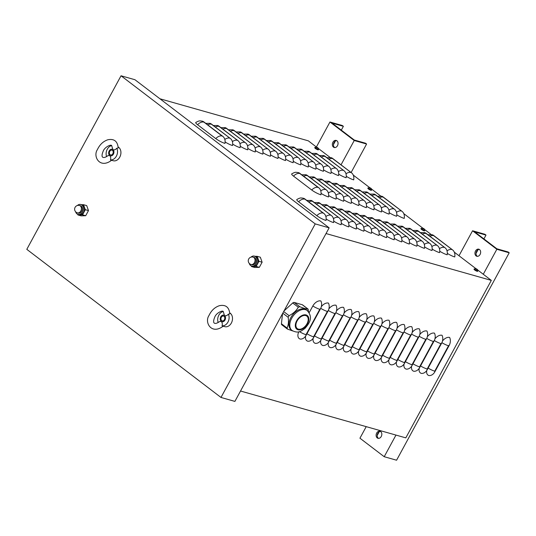 <?xml version="1.0" encoding="UTF-8"?>
<svg xmlns="http://www.w3.org/2000/svg" width="536" height="536" viewBox="0 0 536 536"><rect width="100%" height="100%" fill="white"/><g stroke="black" fill="none" stroke-linecap="round" stroke-linejoin="round"><path stroke-width="0.8" d="M474.206 269.42L473.938 269.085L474.38 269.126M477.65 271.303L476.102 270.868M371.696 189.818L371.642 189.094L368.922 187.613L368.279 187.962A1.943 0.362 28.5 0 0 368.761 188.545A1.943 0.362 28.5 0 0 371.187 189.811A1.943 0.362 28.5 0 0 371.696 189.818L371.455 190.3A1.963 0.369 -151.5 0 1 370.309 190.059A1.963 0.369 -151.5 0 1 368.493 189.014A1.963 0.369 -151.5 0 1 368.011 188.424L367.743 188.082L368.185 188.129M371.455 190.307L369.907 189.871M318.598 149.316L318.538 148.593L315.825 147.119L315.181 147.467A1.943 0.362 28.5 0 0 315.664 148.05A1.943 0.362 28.5 0 0 318.089 149.31A1.943 0.362 28.5 0 0 318.598 149.316L318.357 149.799A1.963 0.369 -151.5 0 1 317.212 149.557A1.963 0.369 -151.5 0 1 315.396 148.512A1.963 0.369 -151.5 0 1 314.913 147.929L314.645 147.588L315.088 147.628M318.357 149.805L316.81 149.37M421.108 228.919L420.84 228.584L421.283 228.631M424.552 230.808L423.005 230.366M309.151 312.749L312.816 306.002A7.357 1.373 28.5 0 0 319.798 309.292L306.002 334.685A0.616 0.389 127.3 0 0 306.103 335.328A7.357 5.554 -74.2 0 1 300.214 339.067A7.357 4.616 -52.7 0 1 298.827 331.784M306.103 335.328L320.468 308.87A7.357 5.554 -74.2 0 0 320.897 300.964A7.357 4.616 -52.7 0 0 312.816 306.002M320.729 308.354A7.357 1.373 28.5 0 0 327.369 311.436L313.573 336.836A0.616 0.389 127.3 0 0 313.674 337.472A7.357 5.554 -74.2 0 1 307.785 341.211A7.357 4.616 -52.7 0 1 305.62 336.119M313.674 337.472L328.045 311.014A7.357 5.554 -74.2 0 0 328.474 303.115A7.357 4.616 -52.7 0 0 321.319 306.699M328.3 310.505A7.357 1.373 28.5 0 0 334.94 313.58L321.151 338.98A0.616 0.389 127.3 0 0 321.252 339.623A7.357 5.554 -74.2 0 1 315.356 343.355A7.357 4.616 -52.7 0 1 313.192 338.263M321.252 339.623L335.616 313.158A7.357 5.554 -74.2 0 0 336.045 305.259A7.357 4.616 -52.7 0 0 328.896 308.85M335.871 312.649A7.357 1.373 28.5 0 0 342.511 315.731L328.722 341.124A0.616 0.389 127.3 0 0 328.823 341.767A7.357 5.554 -74.2 0 1 322.933 345.506A7.357 4.616 -52.7 0 1 320.769 340.407M328.823 341.767L343.187 315.309A7.357 5.554 -74.2 0 0 343.616 307.403A7.357 4.616 -52.7 0 0 336.467 310.994M343.449 314.793A7.357 1.373 28.5 0 0 350.088 317.875L336.293 343.275A0.616 0.389 127.3 0 0 336.394 343.911A7.357 5.554 -74.2 0 1 330.504 347.65A7.357 4.616 -52.7 0 1 328.34 342.558M336.394 343.911L350.758 317.453A7.357 5.554 -74.2 0 0 351.187 309.553A7.357 4.616 -52.7 0 0 344.038 313.138M351.02 316.944A7.357 1.373 28.5 0 0 357.659 320.019L343.871 345.418A0.616 0.389 127.3 0 0 343.965 346.062A7.357 5.554 -74.2 0 1 338.075 349.794A7.357 4.616 -52.7 0 1 335.911 344.702M343.965 346.062L358.336 319.603A7.357 5.554 -74.2 0 0 358.765 311.697A7.357 4.616 -52.7 0 0 351.609 315.289M358.591 319.088A7.357 1.373 28.5 0 0 365.23 322.17L351.442 347.569A0.616 0.389 127.3 0 0 351.542 348.206A7.357 5.554 -74.2 0 1 345.646 351.944A7.357 4.616 -52.7 0 1 343.489 346.846M351.542 348.206L365.907 321.747A7.357 5.554 -74.2 0 0 366.336 313.841A7.357 4.616 -52.7 0 0 359.187 317.433M366.162 321.232A7.357 1.373 28.5 0 0 372.801 324.314L359.013 349.713A0.616 0.389 127.3 0 0 359.113 350.35A7.357 5.554 -74.2 0 1 353.224 354.088A7.357 4.616 -52.7 0 1 351.06 348.996M359.113 350.35L373.478 323.891A7.357 5.554 -74.2 0 0 373.907 315.992A7.357 4.616 -52.7 0 0 366.758 319.577M373.739 323.382A7.357 1.373 28.5 0 0 380.379 326.458L366.584 351.857A0.616 0.389 127.3 0 0 366.684 352.5A7.357 5.554 -74.2 0 1 360.795 356.232A7.357 4.616 -52.7 0 1 358.631 351.14M366.684 352.5L381.049 326.042A7.357 5.554 -74.2 0 0 381.478 318.136A7.357 4.616 -52.7 0 0 374.329 321.727M381.31 325.526A7.357 1.373 28.5 0 0 387.95 328.608L374.162 354.008A0.616 0.389 127.3 0 0 374.255 354.644A7.357 5.554 -74.2 0 1 368.366 358.383A7.357 4.616 -52.7 0 1 366.202 353.284M374.255 354.644L388.627 328.186A7.357 5.554 -74.2 0 0 389.056 320.287A7.357 4.616 -52.7 0 0 381.907 323.871M388.881 327.67A7.357 1.373 28.5 0 0 395.521 330.752L381.733 356.152A0.616 0.389 127.3 0 0 381.833 356.788A7.357 5.554 -74.2 0 1 375.944 360.527A7.357 4.616 -52.7 0 1 373.78 355.435M381.833 356.788L396.198 330.33A7.357 5.554 -74.2 0 0 396.627 322.431A7.357 4.616 -52.7 0 0 389.478 326.015M396.452 329.821A7.357 1.373 28.5 0 0 403.092 332.896L389.303 358.296A0.616 0.389 127.3 0 0 389.404 358.939A7.357 5.554 -74.2 0 1 383.515 362.678A7.357 4.616 -52.7 0 1 381.351 357.579M389.404 358.939L403.769 332.481A7.357 5.554 -74.2 0 0 404.198 324.575A7.357 4.616 -52.7 0 0 397.049 328.166M404.03 331.965A7.357 1.373 28.5 0 0 410.67 335.047L396.875 360.447A0.616 0.389 127.3 0 0 396.975 361.083A7.357 5.554 -74.2 0 1 391.086 364.822A7.357 4.616 -52.7 0 1 388.922 359.723M396.975 361.083L411.34 334.625A7.357 5.554 -74.2 0 0 411.769 326.726A7.357 4.616 -52.7 0 0 404.62 330.31M411.601 334.109A7.357 1.373 28.5 0 0 418.241 337.191L404.452 362.591A0.616 0.389 127.3 0 0 404.546 363.234A7.357 5.554 -74.2 0 1 398.657 366.966A7.357 4.616 -52.7 0 1 396.493 361.874M404.546 363.234L418.918 336.769A7.357 5.554 -74.2 0 0 419.346 328.87A7.357 4.616 -52.7 0 0 412.197 332.454M419.172 336.26A7.357 1.373 28.5 0 0 425.812 339.335L412.023 364.735A0.616 0.389 127.3 0 0 412.124 365.378A7.357 5.554 -74.2 0 1 406.234 369.116A7.357 4.616 -52.7 0 1 404.07 364.018M412.124 365.378L426.488 338.92A7.357 5.554 -74.2 0 0 426.917 331.014A7.357 4.616 -52.7 0 0 419.768 334.605M426.75 338.404A7.357 1.373 28.5 0 0 433.383 341.486L419.594 366.885A0.616 0.389 127.3 0 0 419.695 367.522A7.357 5.554 -74.2 0 1 413.805 371.26A7.357 4.616 -52.7 0 1 411.641 366.168M419.695 367.522L434.06 341.064A7.357 5.554 -74.2 0 0 434.488 333.164A7.357 4.616 -52.7 0 0 427.339 336.749M434.321 340.548A7.357 1.373 28.5 0 0 440.961 343.63L427.165 369.029A0.616 0.389 127.3 0 0 427.266 369.673A7.357 5.554 -74.2 0 1 421.376 373.404A7.357 4.616 -52.7 0 1 419.212 368.312M427.266 369.673L441.63 343.208A7.357 5.554 -74.2 0 0 442.066 335.308A7.357 4.616 -52.7 0 0 434.91 338.893M441.892 342.698A7.357 1.373 28.5 0 0 448.532 345.78L434.743 371.173A0.616 0.389 127.3 0 0 434.843 371.817A7.357 5.554 -74.2 0 1 428.947 375.555A7.357 4.616 -52.7 0 1 426.783 370.456M434.843 371.817L449.208 345.358A7.357 5.554 -74.2 0 0 449.637 337.452A7.357 4.616 -52.7 0 0 442.488 341.043M159.922 98.778L308.354 140.847L316.769 147.333M326.002 220.45A7.357 1.373 -151.5 0 1 316.81 215.666L298.606 201.777A7.357 1.373 -151.5 0 1 296.857 199.499C301.205 197.148 300.823 198.246 301.587 197.972L303.49 198.266A7.357 5.554 -74.2 0 1 304.93 198.997L323.898 213.462A7.357 5.554 -74.2 0 1 326.002 220.45M308.776 201.925A7.357 4.616 -52.7 0 1 312.495 201.322L331.469 215.606A7.357 5.554 -74.2 0 1 333.573 222.594A7.357 1.373 -151.5 0 1 326.156 219.036M331.469 215.606L312.501 201.141A7.357 5.554 -74.2 0 0 311.061 200.417L306.806 200.424M316.347 204.075A7.357 4.616 -52.7 0 1 320.072 203.466L339.04 217.75A7.357 5.554 -74.2 0 1 341.144 224.745A7.357 1.373 -151.5 0 1 333.727 221.18M339.04 217.75L320.079 203.285A7.357 5.554 -74.2 0 0 318.632 202.561L314.384 202.575M323.918 206.219A7.357 4.616 -52.7 0 1 327.643 205.616L346.611 219.901A7.357 5.554 -74.2 0 1 348.715 226.889A7.357 1.373 -151.5 0 1 341.298 223.331M346.611 219.901L327.65 205.435A7.357 5.554 -74.2 0 0 326.21 204.705L321.955 204.719M331.496 208.363A7.357 4.616 -52.7 0 1 335.214 207.76L354.189 222.045A7.357 5.554 -74.2 0 1 356.293 229.033A7.357 1.373 -151.5 0 1 348.869 225.475M354.189 222.045L335.221 207.579A7.357 5.554 -74.2 0 0 333.781 206.856L329.526 206.869M339.067 210.514A7.357 4.616 -52.7 0 1 342.785 209.904L361.76 224.189A7.357 5.554 -74.2 0 1 363.864 231.184A7.357 1.373 -151.5 0 1 356.447 227.619M361.76 224.189L342.792 209.723A7.357 5.554 -74.2 0 0 341.352 209L337.097 209.013M346.638 212.658A7.357 4.616 -52.7 0 1 350.363 212.055L369.331 226.339A7.357 5.554 -74.2 0 1 371.435 233.328A7.357 1.373 -151.5 0 1 364.018 229.77M369.331 226.339L350.37 211.874A7.357 5.554 -74.2 0 0 348.923 211.144L344.675 211.157M354.216 214.802A7.357 4.616 -52.7 0 1 357.934 214.199L376.909 228.483A7.357 5.554 -74.2 0 1 379.006 235.478A7.357 1.373 -151.5 0 1 371.589 231.914M376.909 228.483L357.941 214.018A7.357 5.554 -74.2 0 0 356.5 213.295L352.246 213.308M361.787 216.953A7.357 4.616 -52.7 0 1 365.505 216.343L384.48 230.627A7.357 5.554 -74.2 0 1 386.583 237.622A7.357 1.373 -151.5 0 1 379.16 234.058M384.48 230.627L365.512 216.162A7.357 5.554 -74.2 0 0 364.071 215.439L359.817 215.452M369.358 219.097A7.357 4.616 -52.7 0 1 373.076 218.494L392.05 232.778A7.357 5.554 -74.2 0 1 394.154 239.766A7.357 1.373 -151.5 0 1 386.737 236.209M392.05 232.778L373.083 218.313A7.357 5.554 -74.2 0 0 371.642 217.583L367.395 217.596M376.929 221.247A7.357 4.616 -52.7 0 1 380.654 220.638L399.622 234.922A7.357 5.554 -74.2 0 1 401.725 241.917A7.357 1.373 -151.5 0 1 394.308 238.353M399.622 234.922L380.661 220.457A7.357 5.554 -74.2 0 0 379.22 219.733L374.966 219.747M384.506 223.391A7.357 4.616 -52.7 0 1 388.225 222.782L407.199 237.066A7.357 5.554 -74.2 0 1 409.296 244.061A7.357 1.373 -151.5 0 1 401.879 240.496M407.199 237.066L388.232 222.608A7.357 5.554 -74.2 0 0 386.791 221.877L382.537 221.891M392.077 225.535A7.357 4.616 -52.7 0 1 395.796 224.932L414.77 239.217A7.357 5.554 -74.2 0 1 416.874 246.205A7.357 1.373 -151.5 0 1 409.45 242.647M414.77 239.217L395.803 224.751A7.357 5.554 -74.2 0 0 394.362 224.021L390.108 224.035M399.648 227.686A7.357 4.616 -52.7 0 1 403.367 227.076L422.341 241.361A7.357 5.554 -74.2 0 1 424.445 248.356A7.357 1.373 -151.5 0 1 417.028 244.791M422.341 241.361L403.38 226.895A7.357 5.554 -74.2 0 0 401.933 226.172L397.685 226.185M407.219 229.83A7.357 4.616 -52.7 0 1 410.945 229.22L429.912 243.512A7.357 5.554 -74.2 0 1 432.016 250.5A7.357 1.373 -151.5 0 1 424.599 246.935M429.912 243.512L410.951 229.046A7.357 5.554 -74.2 0 0 409.511 228.316L405.256 228.329M414.797 231.974A7.357 4.616 -52.7 0 1 418.516 231.371L437.49 245.655A7.357 5.554 -74.2 0 1 439.587 252.644A7.357 1.373 -151.5 0 1 432.17 249.086M437.49 245.655L418.522 231.19A7.357 5.554 -74.2 0 0 417.082 230.46L412.827 230.473M422.368 234.125A7.357 4.616 -52.7 0 1 426.087 233.515L445.061 247.8A7.357 5.554 -74.2 0 1 447.165 254.794A7.357 1.373 -151.5 0 1 439.748 251.23M445.061 247.8L426.093 233.334A7.357 5.554 -74.2 0 0 424.653 232.611L420.398 232.624M429.939 236.269A7.357 4.616 -52.7 0 1 433.664 235.666L452.632 249.95A7.357 5.554 -74.2 0 1 454.736 256.938A7.357 1.373 -151.5 0 1 447.319 253.381M452.632 249.95L433.671 235.485A7.357 5.554 -74.2 0 0 432.224 234.755L427.976 234.768M320.917 194.796A7.357 1.373 -151.5 0 1 311.731 190.012L293.52 176.13A7.357 1.373 -151.5 0 1 291.772 173.845C296.12 171.5 295.738 172.592 296.509 172.317L298.405 172.612A7.357 5.554 -74.2 0 1 299.852 173.342L318.813 187.808A7.357 5.554 -74.2 0 1 320.917 194.796M303.691 176.27A7.357 4.616 -52.7 0 1 307.416 175.667L326.384 189.952A7.357 5.554 -74.2 0 1 328.488 196.947A7.357 1.373 -151.5 0 1 321.071 193.382M326.384 189.952L307.423 175.486A7.357 5.554 -74.2 0 0 305.982 174.763L301.728 174.776M311.269 178.421A7.357 4.616 -52.7 0 1 314.987 177.811L333.962 192.096A7.357 5.554 -74.2 0 1 336.059 199.09A7.357 1.373 -151.5 0 1 328.642 195.526M333.962 192.096L314.994 177.63A7.357 5.554 -74.2 0 0 313.553 176.907L309.299 176.92M318.84 180.565A7.357 4.616 -52.7 0 1 322.558 179.962L341.533 194.246A7.357 5.554 -74.2 0 1 343.636 201.235A7.357 1.373 -151.5 0 1 336.219 197.677M341.533 194.246L322.565 179.781A7.357 5.554 -74.2 0 0 321.124 179.051L316.87 179.064M326.411 182.716A7.357 4.616 -52.7 0 1 330.136 182.106L349.103 196.39A7.357 5.554 -74.2 0 1 351.207 203.385A7.357 1.373 -151.5 0 1 343.79 199.821M349.103 196.39L330.143 181.925A7.357 5.554 -74.2 0 0 328.695 181.202L324.448 181.215M333.982 184.86A7.357 4.616 -52.7 0 1 337.707 184.25L356.675 198.534A7.357 5.554 -74.2 0 1 358.778 205.529A7.357 1.373 -151.5 0 1 351.361 201.965M356.675 198.534L337.714 184.076A7.357 5.554 -74.2 0 0 336.273 183.345L332.019 183.359M341.559 187.004A7.357 4.616 -52.7 0 1 345.278 186.401L364.252 200.685A7.357 5.554 -74.2 0 1 366.356 207.673A7.357 1.373 -151.5 0 1 358.932 204.115M364.252 200.685L345.285 186.22A7.357 5.554 -74.2 0 0 343.844 185.49L339.59 185.503M349.13 189.154A7.357 4.616 -52.7 0 1 352.849 188.545L371.823 202.829A7.357 5.554 -74.2 0 1 373.927 209.824A7.357 1.373 -151.5 0 1 366.51 206.26M371.823 202.829L352.856 188.364A7.357 5.554 -74.2 0 0 351.415 187.64L347.161 187.654M356.701 191.298A7.357 4.616 -52.7 0 1 360.427 190.689L379.394 204.98A7.357 5.554 -74.2 0 1 381.498 211.968A7.357 1.373 -151.5 0 1 374.081 208.404M379.394 204.98L360.433 190.515A7.357 5.554 -74.2 0 0 358.986 189.784L354.738 189.798M364.272 193.442A7.357 4.616 -52.7 0 1 367.998 192.839L386.965 207.124A7.357 5.554 -74.2 0 1 389.069 214.112A7.357 1.373 -151.5 0 1 381.652 210.554M386.965 207.124L368.004 192.659A7.357 5.554 -74.2 0 0 366.564 191.928L362.309 191.942M371.85 195.593A7.357 4.616 -52.7 0 1 375.568 194.983L394.543 209.268A7.357 5.554 -74.2 0 1 396.647 216.263A7.357 1.373 -151.5 0 1 389.223 212.698M394.543 209.268L375.575 194.803A7.357 5.554 -74.2 0 0 374.135 194.079L369.88 194.092M379.421 197.737A7.357 4.616 -52.7 0 1 383.14 197.134L402.114 211.419A7.357 5.554 -74.2 0 1 404.218 218.407A7.357 1.373 -151.5 0 1 396.801 214.849M402.114 211.419L383.146 196.953A7.357 5.554 -74.2 0 0 381.706 196.223L377.451 196.236M224.959 143.387A7.357 1.373 -151.5 0 1 215.774 138.603L197.57 124.714A7.357 1.373 -151.5 0 1 195.814 122.436C200.169 120.084 199.787 121.183 200.551 120.908L202.454 121.203A7.357 5.554 -74.2 0 1 203.894 121.933L222.855 136.399A7.357 5.554 -74.2 0 1 224.959 143.387M207.74 124.861A7.357 4.616 -52.7 0 1 211.459 124.258L230.433 138.543A7.357 5.554 -74.2 0 1 232.53 145.531A7.357 1.373 -151.5 0 1 225.113 141.973M230.433 138.543L211.465 124.077A7.357 5.554 -74.2 0 0 210.025 123.354L205.77 123.36M215.311 127.012A7.357 4.616 -52.7 0 1 219.03 126.402L238.004 140.687A7.357 5.554 -74.2 0 1 240.108 147.681A7.357 1.373 -151.5 0 1 232.691 144.117M238.004 140.687L219.036 126.221A7.357 5.554 -74.2 0 0 217.596 125.498L213.341 125.511M222.882 129.156A7.357 4.616 -52.7 0 1 226.607 128.553L245.575 142.837A7.357 5.554 -74.2 0 1 247.679 149.825A7.357 1.373 -151.5 0 1 240.262 146.268M245.575 142.837L226.614 128.372A7.357 5.554 -74.2 0 0 225.167 127.642L220.919 127.655M230.453 131.3A7.357 4.616 -52.7 0 1 234.178 130.697L253.146 144.981A7.357 5.554 -74.2 0 1 255.25 151.969A7.357 1.373 -151.5 0 1 247.833 148.412M253.146 144.981L234.185 130.516A7.357 5.554 -74.2 0 0 232.745 129.792L228.49 129.799M238.031 133.451A7.357 4.616 -52.7 0 1 241.749 132.841L260.724 147.125A7.357 5.554 -74.2 0 1 262.828 154.12A7.357 1.373 -151.5 0 1 255.404 150.556M260.724 147.125L241.756 132.66A7.357 5.554 -74.2 0 0 240.316 131.936L236.061 131.95M245.602 135.595A7.357 4.616 -52.7 0 1 249.32 134.992L268.295 149.276A7.357 5.554 -74.2 0 1 270.399 156.264A7.357 1.373 -151.5 0 1 262.982 152.706M268.295 149.276L249.327 134.811A7.357 5.554 -74.2 0 0 247.887 134.08L243.632 134.094M253.173 137.739A7.357 4.616 -52.7 0 1 256.898 137.136L275.866 151.42A7.357 5.554 -74.2 0 1 277.97 158.415A7.357 1.373 -151.5 0 1 270.553 154.85M275.866 151.42L256.905 136.955A7.357 5.554 -74.2 0 0 255.458 136.231L251.21 136.245M260.744 139.889A7.357 4.616 -52.7 0 1 264.469 139.28L283.437 153.564A7.357 5.554 -74.2 0 1 285.541 160.559A7.357 1.373 -151.5 0 1 278.124 156.994M283.437 153.564L264.476 139.099A7.357 5.554 -74.2 0 0 263.035 138.375L258.781 138.389M268.322 142.033A7.357 4.616 -52.7 0 1 272.04 141.43L291.015 155.715A7.357 5.554 -74.2 0 1 293.118 162.703A7.357 1.373 -151.5 0 1 285.695 159.145M291.015 155.715L272.047 141.249A7.357 5.554 -74.2 0 0 270.606 140.519L266.352 140.532M275.893 144.177A7.357 4.616 -52.7 0 1 279.611 143.574L298.586 157.859A7.357 5.554 -74.2 0 1 300.689 164.854A7.357 1.373 -151.5 0 1 293.272 161.289M298.586 157.859L279.618 143.393A7.357 5.554 -74.2 0 0 278.177 142.67L273.923 142.683M283.464 146.328A7.357 4.616 -52.7 0 1 287.189 145.718L306.156 160.003A7.357 5.554 -74.2 0 1 308.26 166.998A7.357 1.373 -151.5 0 1 300.843 163.433M306.156 160.003L287.195 145.544A7.357 5.554 -74.2 0 0 285.748 144.814L281.5 144.827M291.041 148.472A7.357 4.616 -52.7 0 1 294.76 147.869L313.734 162.153A7.357 5.554 -74.2 0 1 315.831 169.142A7.357 1.373 -151.5 0 1 308.414 165.584M313.734 162.153L294.767 147.688A7.357 5.554 -74.2 0 0 293.326 146.958L289.072 146.971M298.612 150.623A7.357 4.616 -52.7 0 1 302.331 150.013L321.305 164.297A7.357 5.554 -74.2 0 1 323.409 171.292A7.357 1.373 -151.5 0 1 315.985 167.728M321.305 164.297L302.338 149.832A7.357 5.554 -74.2 0 0 300.897 149.109L296.643 149.122M306.183 152.767A7.357 4.616 -52.7 0 1 309.902 152.157L328.876 166.448A7.357 5.554 -74.2 0 1 330.98 173.436A7.357 1.373 -151.5 0 1 323.563 169.872M328.876 166.448L309.909 151.983A7.357 5.554 -74.2 0 0 308.468 151.252L304.22 151.266M313.754 154.911A7.357 4.616 -52.7 0 1 317.48 154.308L336.447 168.592A7.357 5.554 -74.2 0 1 338.551 175.58A7.357 1.373 -151.5 0 1 331.134 172.023M336.447 168.592L317.486 154.127A7.357 5.554 -74.2 0 0 316.046 153.397L311.791 153.41M321.332 157.061A7.357 4.616 -52.7 0 1 325.05 156.452L344.025 170.736A7.357 5.554 -74.2 0 1 346.122 177.731A7.357 1.373 -151.5 0 1 338.705 174.167M344.025 170.736L325.057 156.271A7.357 5.554 -74.2 0 0 323.617 155.547L319.362 155.561M328.903 159.205A7.357 4.616 -52.7 0 1 332.622 158.602L351.596 172.887A7.357 5.554 -74.2 0 1 353.7 179.875A7.357 1.373 -151.5 0 1 346.283 176.317M351.596 172.887L332.628 158.422A7.357 5.554 -74.2 0 0 331.188 157.691L326.933 157.705M240.53 391.019L405.812 437.872L491.318 280.395L326.029 233.549M318.565 148.633L330.149 157.47M353.264 175.098L369.853 187.754M371.662 189.134L380.667 196.002M403.782 213.63L422.951 228.256M424.76 229.636L431.192 234.534M454.3 252.161L476.055 268.75M477.864 270.131L491.318 280.395M315.222 223.894L220.986 397.451L234.895 401.397L329.131 227.834L315.222 223.894L121.036 75.784L134.945 79.723L329.131 227.834M220.986 397.451L26.8 249.34L121.036 75.784M316.394 146.978L329.955 122.007L354.229 140.519L366.591 144.023L365.532 143.213L354.249 140.017L332.099 123.119L343.382 126.322L341.305 130.141M335.395 141.028L333.425 144.653M334.759 147.581A3.678 2.781 105.8 0 1 334.002 142.529A3.678 2.781 105.8 0 1 336.722 140.646M366.591 144.023L351.12 172.518M329.955 122.007L342.323 125.511L343.382 126.322M332.923 142.228A3.678 2.781 -74.2 0 0 334.196 147.501A3.678 2.781 -74.2 0 0 337.874 144.72A3.678 2.781 -74.2 0 0 336.199 140.425A3.678 2.781 -74.2 0 0 332.923 142.228M354.229 140.519L341.03 164.827M459.004 255.746L472.564 230.775L496.839 249.287L509.2 252.791L508.135 251.98L496.859 248.784L474.708 231.887L485.991 235.09L483.914 238.909M477.998 249.796L476.035 253.421M379.166 431.828L377.203 435.446M378.53 438.374A3.678 2.781 105.8 0 1 377.78 433.329A3.678 2.781 105.8 0 1 380.493 431.447M477.362 256.349A3.678 2.781 105.8 0 1 476.611 251.297A3.678 2.781 105.8 0 1 479.325 249.421M509.2 252.791L396.58 460.216L384.212 456.712L359.937 438.2L366.215 426.643M472.564 230.775L484.926 234.279L485.991 235.09M376.694 433.021A3.678 2.781 -74.2 0 0 377.967 438.294A3.678 2.781 -74.2 0 0 381.645 435.513A3.678 2.781 -74.2 0 0 379.977 431.219A3.678 2.781 -74.2 0 0 376.694 433.021M475.526 250.995A3.678 2.781 -74.2 0 0 476.799 256.268A3.678 2.781 -74.2 0 0 480.477 253.488A3.678 2.781 -74.2 0 0 478.809 249.193A3.678 2.781 -74.2 0 0 475.526 250.995M496.839 249.287L483.278 274.265M395.963 435.078L384.212 456.712M477.074 269.28A3.183 1.997 120.8 0 0 476.879 269.126A3.183 1.997 120.8 0 0 476.718 269.038L476.544 268.951A3.183 2.412 -66.4 0 0 476.29 268.824A3.183 2.412 -66.4 0 0 476.028 268.744L476.062 268.831M475.117 268.616L474.481 268.965A1.943 0.362 28.5 0 0 474.956 269.541A1.943 0.362 28.5 0 0 477.388 270.807A1.943 0.362 28.5 0 0 477.891 270.814L477.837 270.09L475.117 268.616A3.189 3.189 0 0 1 475.814 268.683L475.787 268.677A3.183 2.385 98.1 0 1 476.31 268.884L476.31 268.925A3.183 2.09 121.2 0 0 475.774 268.931L476.008 269.112A3.183 1.896 -47 0 1 476.538 269.099L476.712 269.193A3.183 2.305 99.3 0 1 477.087 269.668L477.321 269.735A3.183 2.486 -67 0 0 476.953 269.26L476.953 269.213A3.183 1.99 -46.1 0 1 477.268 269.42A3.183 1.99 -46.1 0 1 477.335 269.487M477.891 270.814L477.656 271.296A1.963 0.369 -151.5 0 1 476.511 271.055A1.963 0.369 -151.5 0 1 474.695 270.01A1.963 0.369 -151.5 0 1 474.206 269.427L474.481 268.965M423.976 228.778A3.183 1.997 120.8 0 0 423.782 228.631A3.183 1.997 120.8 0 0 423.621 228.537L423.447 228.45A3.183 2.412 -66.4 0 0 423.192 228.329A3.183 2.412 -66.4 0 0 422.931 228.249L422.964 228.329M422.02 228.115L421.383 228.463A1.943 0.362 28.5 0 0 421.859 229.046A1.943 0.362 28.5 0 0 424.291 230.306A1.943 0.362 28.5 0 0 424.793 230.319L424.74 229.589L422.02 228.115A3.189 3.189 0 0 1 422.716 228.189L422.69 228.182A3.183 2.385 98.1 0 1 423.212 228.383L423.212 228.423A3.183 2.09 121.2 0 0 422.676 228.436L422.911 228.611A3.183 1.896 -47 0 1 423.44 228.597L423.614 228.691A3.183 2.305 99.3 0 1 423.989 229.174L424.224 229.24A3.183 2.486 -67 0 0 423.855 228.758L423.855 228.718A3.183 1.99 -46.1 0 1 424.17 228.919A3.183 1.99 -46.1 0 1 424.237 228.986M424.793 230.319L424.552 230.795A1.963 0.369 -151.5 0 1 423.407 230.554A1.963 0.369 -151.5 0 1 421.591 229.515A1.963 0.369 -151.5 0 1 421.108 228.926L421.383 228.463M317.774 147.782A3.183 1.997 120.8 0 0 317.587 147.628A3.183 1.997 120.8 0 0 317.426 147.541L317.252 147.454A3.183 2.412 -66.4 0 0 316.997 147.333A3.183 2.412 -66.4 0 0 316.729 147.253L316.495 147.186A3.183 2.385 98.1 0 1 317.017 147.387L317.017 147.427A3.183 2.09 121.2 0 0 316.481 147.434L316.716 147.614A3.183 1.896 -47 0 1 317.245 147.601L317.419 147.695A3.183 2.305 99.3 0 1 317.794 148.177L318.029 148.244A3.183 2.486 -67 0 0 317.654 147.762L317.66 147.722A3.183 1.99 -46.1 0 1 317.975 147.923A3.183 1.99 -46.1 0 1 318.036 147.99M315.825 147.119L315.825 147.119A3.189 3.189 0 0 1 316.521 147.186L316.736 147.253M370.878 188.283A3.183 1.997 120.8 0 0 370.684 188.129A3.183 1.997 120.8 0 0 370.523 188.042L370.349 187.948A3.183 2.412 -66.4 0 0 370.095 187.828A3.183 2.412 -66.4 0 0 369.827 187.747L369.867 187.828M368.922 187.613L368.922 187.613A3.189 3.189 0 0 1 369.619 187.687L369.592 187.68A3.183 2.385 98.1 0 1 370.115 187.881L370.115 187.922A3.183 2.09 121.2 0 0 369.579 187.935L369.813 188.109A3.183 1.896 -47 0 1 370.343 188.103L370.517 188.19A3.183 2.305 99.3 0 1 370.892 188.672L371.126 188.739A3.183 2.486 -67 0 0 370.751 188.257L370.758 188.216A3.183 1.99 -46.1 0 1 371.073 188.424A3.183 1.99 -46.1 0 1 371.14 188.484M77.954 214.963L81.117 215.861L85.7 215.72L88.48 210.588L86.691 205.596L83.529 204.698L85.325 209.697L82.537 214.829L77.954 214.963L77.586 214.253M80.809 204.497L81.861 204.792A5.146 3.893 105.8 0 1 84.139 207.117A5.146 3.893 105.8 0 1 83.643 212.176A5.146 3.893 105.8 0 1 79.958 214.815A5.146 3.893 105.8 0 1 79.047 214.702L78.001 214.407A5.146 3.893 -74.2 0 0 83.147 210.514A5.146 3.893 -74.2 0 0 80.809 204.497A5.146 3.893 -74.2 0 0 77.385 205.502M80.949 204.685L83.529 204.698M75.616 211.747A5.146 3.893 -74.2 0 0 76.99 213.898A5.146 3.893 -74.2 0 0 78.001 214.407M77.398 212.859L78.363 213.134A3.826 2.888 -74.2 0 0 82.182 210.239A3.826 2.888 -74.2 0 0 80.447 205.77L79.489 205.502A3.826 3.826 0 0 0 74.765 208.136A3.826 3.826 0 0 0 77.398 212.859A3.826 2.888 -74.2 0 0 81.043 210.487A3.826 2.888 -74.2 0 0 80.239 205.878A3.826 2.888 -74.2 0 0 79.489 205.502M88.48 210.588L85.325 209.697M85.7 215.72L82.537 214.829M251.592 266.586L254.754 267.477L259.33 267.343L262.117 262.211L260.329 257.213L257.166 256.322L258.955 261.313L256.168 266.446L251.592 266.586L251.223 265.876M254.439 256.121L255.491 256.416A5.146 3.893 105.8 0 1 257.769 258.734A5.146 3.893 105.8 0 1 257.273 263.799A5.146 3.893 105.8 0 1 253.588 266.432A5.146 3.893 105.8 0 1 252.684 266.325L251.632 266.024A5.146 3.893 -74.2 0 0 256.778 262.131A5.146 3.893 -74.2 0 0 254.439 256.121A5.146 3.893 -74.2 0 0 251.016 257.126M254.587 256.302L257.166 256.322M249.247 263.37A5.146 3.893 -74.2 0 0 250.627 265.514A5.146 3.893 -74.2 0 0 251.632 266.024M251.036 264.483L251.994 264.75A3.826 2.888 -74.2 0 0 255.819 261.856A3.826 2.888 -74.2 0 0 254.077 257.394L253.119 257.119A3.826 3.826 0 0 0 248.403 259.759A3.826 3.826 0 0 0 251.036 264.483A3.826 2.888 -74.2 0 0 254.68 262.111A3.826 2.888 -74.2 0 0 253.87 257.501A3.826 2.888 -74.2 0 0 253.119 257.119M262.117 262.211L258.955 261.313M259.33 267.343L256.168 266.446M224.403 319.63A2.479 1.869 105.8 0 1 222.199 320.85A2.479 1.869 105.8 0 1 221.073 317.955A2.479 1.869 105.8 0 1 223.546 316.079A2.479 1.869 105.8 0 1 224.403 319.63M219.499 321.587L221.274 321.406C222.299 322.578 222.561 324.046 222.045 325.821A7.357 5.554 -74.2 0 0 227.954 322.082A7.357 5.554 -74.2 0 0 228.376 314.17L229.79 313.895C229.16 307.175 225.703 304.435 219.425 305.681C214.822 307.215 211.338 310.491 208.98 315.51C204.223 322.397 211.459 335.101 223.164 326.19L224.792 326.652A7.357 5.554 -74.2 0 0 231.934 321.754A7.357 5.554 -74.2 0 0 229.776 312.917M228.376 314.17C227.05 315.664 225.75 316.113 224.47 315.516L223.224 311.45C222.34 310.063 216.209 313.192 214.862 316.85C213.429 320.294 213.241 322.391 214.306 323.148C215.445 323.798 217.18 323.268 219.512 321.573M221.274 321.406A3.41 2.58 -74.2 0 0 224.979 320.072A3.41 2.58 -74.2 0 0 224.47 315.516A3.41 2.58 -74.2 0 0 220.758 316.856A3.41 2.58 -74.2 0 0 221.274 321.406M222.045 325.821C223.458 326.377 223.525 326.31 222.252 325.613M223.264 311.483A7.357 5.554 -74.2 0 0 218.185 322.511M112.828 153.718A2.479 1.869 105.8 0 1 110.617 154.931A2.479 1.869 105.8 0 1 109.491 152.036A2.479 1.869 105.8 0 1 111.97 150.16A2.479 1.869 105.8 0 1 112.828 153.718M116.794 148.251C115.475 149.745 114.175 150.201 112.895 149.604L111.649 145.537C110.764 144.151 104.634 147.273 103.287 150.931C101.847 154.375 101.659 156.479 102.724 157.229C103.863 157.879 105.605 157.356 107.937 155.661L109.692 155.494C110.724 156.659 110.986 158.133 110.47 159.902A7.357 5.554 -74.2 0 0 116.372 156.17A7.357 5.554 -74.2 0 0 116.794 148.251L118.208 147.976C117.578 141.256 114.128 138.523 107.85 139.762C103.24 141.303 99.763 144.579 97.405 149.591C92.648 156.479 99.877 169.188 111.589 160.277L113.217 160.74A7.357 5.554 -74.2 0 0 120.352 155.842A7.357 5.554 -74.2 0 0 118.201 146.998M109.692 155.494A3.41 2.58 -74.2 0 0 113.404 154.16A3.41 2.58 -74.2 0 0 112.895 149.604A3.41 2.58 -74.2 0 0 109.183 150.938A3.41 2.58 -74.2 0 0 109.692 155.494M110.47 159.902C111.877 160.458 111.95 160.391 110.677 159.701M111.689 145.564A7.357 5.554 -74.2 0 0 106.61 156.592M287.015 328.662L287.604 329.138L287.015 328.025C288.408 325.218 288.797 321.647 288.18 317.305L289.072 315.664C293.152 313.62 296.234 310.806 298.304 307.229L299.791 306.706C303.49 308.234 306.177 308.997 307.865 308.991L308.662 312.006M282.03 324.883A1.903 1.193 -52.7 0 1 281.769 324.756A1.903 1.193 -52.7 0 1 281.434 323.771L282.532 313.661M284.02 310.927L292.73 302.974A1.903 1.193 -52.7 0 1 294.21 302.451L302.284 304.736A1.903 1.193 -52.7 0 1 302.545 304.863L308.046 309.058M302.284 304.736L308.227 309.292M287.604 329.138L292.777 330.967M296.401 327.509A7.846 4.925 -52.7 0 1 298.847 318.518A7.846 4.925 -52.7 0 1 306.813 316.106A7.846 4.925 -52.7 0 1 307.711 317.185A7.846 4.925 -52.7 0 1 305.265 326.176A7.846 4.925 -52.7 0 1 297.299 328.588A7.846 4.925 -52.7 0 1 296.401 327.509M292.02 330.464L291.142 329.794A12.529 7.866 -52.7 0 1 289.708 328.079A12.529 7.866 -52.7 0 1 288.964 323.302A12.529 7.866 -52.7 0 1 295.959 311.543A12.529 7.866 -52.7 0 1 306.337 309.868L307.215 310.545A12.529 7.866 127.3 0 0 295.718 313.158A12.529 7.866 127.3 0 0 289.842 323.972A12.529 7.866 127.3 0 0 292.02 330.464C298.559 333.901 301.219 331.027 304.944 328.447C309.105 323.503 313.674 317.808 307.215 310.545M306.002 334.685A7.357 1.373 -151.5 0 1 299.416 331.637M319.798 309.292A0.616 0.389 -52.7 0 1 320.468 308.87M313.573 336.836A7.357 1.373 -151.5 0 1 306.954 333.76M327.369 311.436A0.616 0.389 -52.7 0 1 328.045 311.014M321.151 338.98A7.357 1.373 -151.5 0 1 314.525 335.911M334.94 313.58A0.616 0.389 -52.7 0 1 335.616 313.158M328.722 341.124A7.357 1.373 -151.5 0 1 322.096 338.055M342.511 315.731A0.616 0.389 -52.7 0 1 343.187 315.309M336.293 343.275A7.357 1.373 -151.5 0 1 329.674 340.199M350.088 317.875A0.616 0.389 -52.7 0 1 350.758 317.453M343.871 345.418A7.357 1.373 -151.5 0 1 337.245 342.35M357.659 320.019A0.616 0.389 -52.7 0 1 358.336 319.603M351.442 347.569A7.357 1.373 -151.5 0 1 344.815 344.494M365.23 322.17A0.616 0.389 -52.7 0 1 365.907 321.747M359.013 349.713A7.357 1.373 -151.5 0 1 352.387 346.645M372.801 324.314A0.616 0.389 -52.7 0 1 373.478 323.891M366.584 351.857A7.357 1.373 -151.5 0 1 359.964 348.789M380.379 326.458A0.616 0.389 -52.7 0 1 381.049 326.042M374.162 354.008A7.357 1.373 -151.5 0 1 367.535 350.933M387.95 328.608A0.616 0.389 -52.7 0 1 388.627 328.186M381.733 356.152A7.357 1.373 -151.5 0 1 375.106 353.083M395.521 330.752A0.616 0.389 -52.7 0 1 396.198 330.33M389.303 358.296A7.357 1.373 -151.5 0 1 382.677 355.227M403.092 332.896A0.616 0.389 -52.7 0 1 403.769 332.481M396.875 360.447A7.357 1.373 -151.5 0 1 390.255 357.371M410.67 335.047A0.616 0.389 -52.7 0 1 411.34 334.625M404.452 362.591A7.357 1.373 -151.5 0 1 397.826 359.522M418.241 337.191A0.616 0.389 -52.7 0 1 418.918 336.769M412.023 364.735A7.357 1.373 -151.5 0 1 405.397 361.666M425.812 339.335A0.616 0.389 -52.7 0 1 426.488 338.92M419.594 366.885A7.357 1.373 -151.5 0 1 412.975 363.81M433.383 341.486A0.616 0.389 -52.7 0 1 434.06 341.064M427.165 369.029A7.357 1.373 -151.5 0 1 420.546 365.961M440.961 343.63A0.616 0.389 -52.7 0 1 441.63 343.208M434.743 371.173A7.357 1.373 -151.5 0 1 428.117 368.105M448.532 345.78A0.616 0.389 -52.7 0 1 449.208 345.358M298.606 201.777A7.357 4.616 -52.7 0 1 304.924 199.178L323.128 213.06A7.357 4.616 127.3 0 0 316.81 215.666M323.128 213.06L323.898 213.462M330.699 215.204A7.357 4.616 127.3 0 0 325.861 216.511M338.276 217.355A7.357 4.616 127.3 0 0 333.432 218.655M345.847 219.499A7.357 4.616 127.3 0 0 341.003 220.805M353.418 221.643A7.357 4.616 127.3 0 0 348.574 222.949M360.996 223.793A7.357 4.616 127.3 0 0 356.152 225.093M368.567 225.937A7.357 4.616 127.3 0 0 363.723 227.244M376.138 228.081A7.357 4.616 127.3 0 0 371.294 229.388M383.709 230.232A7.357 4.616 127.3 0 0 378.865 231.539M391.287 232.376A7.357 4.616 127.3 0 0 386.443 233.683M398.858 234.52A7.357 4.616 127.3 0 0 394.014 235.827M406.429 236.671A7.357 4.616 127.3 0 0 401.585 237.977M414 238.815A7.357 4.616 127.3 0 0 409.162 240.121M421.577 240.965A7.357 4.616 127.3 0 0 416.733 242.265M429.148 243.11A7.357 4.616 127.3 0 0 424.304 244.416M436.719 245.254A7.357 4.616 127.3 0 0 431.875 246.56M444.29 247.404A7.357 4.616 127.3 0 0 439.453 248.704M451.868 249.548A7.357 4.616 127.3 0 0 447.024 250.855M293.52 176.13A7.357 4.616 -52.7 0 1 299.838 173.523L318.049 187.406A7.357 4.616 127.3 0 0 311.731 190.012M318.049 187.406L318.813 187.808M325.62 189.55A7.357 4.616 127.3 0 0 320.776 190.856M333.191 191.7A7.357 4.616 127.3 0 0 328.347 193M340.762 193.844A7.357 4.616 127.3 0 0 335.925 195.151M348.34 195.988A7.357 4.616 127.3 0 0 343.496 197.295M355.911 198.139A7.357 4.616 127.3 0 0 351.067 199.446M363.482 200.283A7.357 4.616 127.3 0 0 358.638 201.59M371.053 202.434A7.357 4.616 127.3 0 0 366.215 203.734M378.63 204.578A7.357 4.616 127.3 0 0 373.786 205.884M386.201 206.722A7.357 4.616 127.3 0 0 381.357 208.028M393.772 208.873A7.357 4.616 127.3 0 0 388.928 210.172M401.35 211.017A7.357 4.616 127.3 0 0 396.506 212.323M197.57 124.714A7.357 4.616 -52.7 0 1 203.888 122.114L222.092 135.997A7.357 4.616 127.3 0 0 215.774 138.603M222.092 135.997L222.855 136.399M229.663 138.141A7.357 4.616 127.3 0 0 224.819 139.447M237.234 140.291A7.357 4.616 127.3 0 0 232.396 141.591M244.811 142.435A7.357 4.616 127.3 0 0 239.967 143.742M252.382 144.579A7.357 4.616 127.3 0 0 247.538 145.886M259.953 146.73A7.357 4.616 127.3 0 0 255.109 148.03M267.524 148.874A7.357 4.616 127.3 0 0 262.687 150.181M275.102 151.018A7.357 4.616 127.3 0 0 270.258 152.325M282.673 153.169A7.357 4.616 127.3 0 0 277.829 154.469M290.244 155.313A7.357 4.616 127.3 0 0 285.4 156.619M297.822 157.457A7.357 4.616 127.3 0 0 292.978 158.763M305.393 159.607A7.357 4.616 127.3 0 0 300.549 160.914M312.964 161.751A7.357 4.616 127.3 0 0 308.12 163.058M320.535 163.902A7.357 4.616 127.3 0 0 315.691 165.202M328.112 166.046A7.357 4.616 127.3 0 0 323.268 167.353M335.683 168.19A7.357 4.616 127.3 0 0 330.839 169.497M343.254 170.341A7.357 4.616 127.3 0 0 338.41 171.641M350.825 172.485A7.357 4.616 127.3 0 0 345.988 173.791M281.434 323.771L287.015 328.025M282.787 313.192L288.18 317.305M283.678 311.55L289.072 315.664M292.73 302.974L298.304 307.229M294.21 302.451L299.791 306.706M299.369 317.312A8.603 5.407 127.3 0 0 295.845 328.019A8.603 5.407 127.3 0 0 304.729 327.402A8.603 5.407 127.3 0 0 308.254 316.689A8.603 5.407 127.3 0 0 299.369 317.312M477.837 270.09A3.189 3.189 0 0 0 477.268 269.42M476.886 269.126A3.189 3.189 0 0 0 476.29 268.824M424.74 229.589A3.189 3.189 0 0 0 424.17 228.919M423.782 228.631A3.189 3.189 0 0 0 423.192 228.329M318.538 148.593A3.189 3.189 0 0 0 317.969 147.923M317.587 147.635A3.189 3.189 0 0 0 316.997 147.326M315.181 147.467L314.913 147.929M371.642 189.094A3.189 3.189 0 0 0 371.066 188.424M370.684 188.129A3.189 3.189 0 0 0 370.095 187.828M368.279 187.962L368.011 188.424M281.769 324.756L287.263 328.95"/></g></svg>
